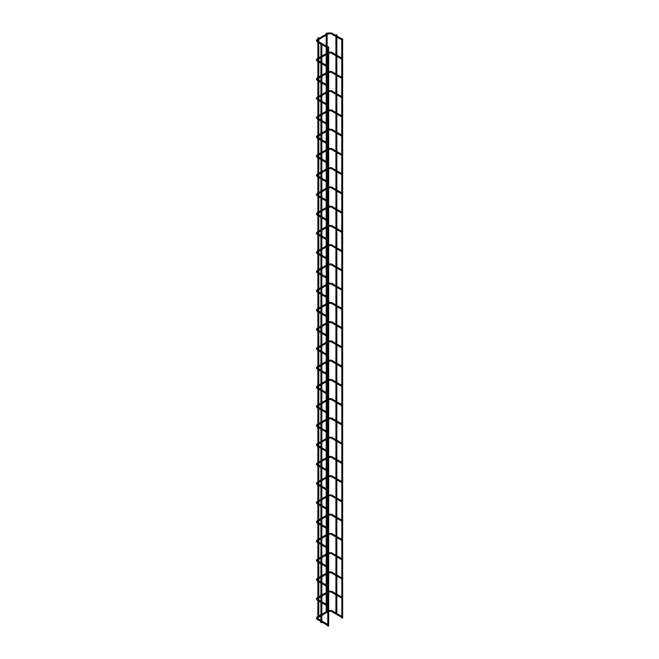 <?xml version="1.0" encoding="UTF-8"?>
<svg xmlns="http://www.w3.org/2000/svg" width="659" height="659" viewBox="0 0 659 659"><rect width="100%" height="100%" fill="white"/><g stroke="black" fill="none" stroke-linecap="round" stroke-linejoin="round"><path stroke-width="0.99" d="M341.749 39.301L341.716 39.861L331.098 33.724L331.642 33.156M327.778 47.366L327.778 47.934M341.749 38.766L341.873 618.167L342.639 617.985L342.639 38.766L341.749 38.766L342.639 38.766M326.683 612.532L327.119 612.285M326.353 33.238L327.119 33.057L326.353 33.238M328.536 625.869L327.778 626.05L327.778 46.83L328.668 46.83L327.778 46.83M341.749 58.552L341.716 59.104L331.098 52.975L331.642 52.407M327.778 66.617L327.778 67.185M341.749 77.803L341.749 78.372M327.778 85.868L327.778 86.436M341.749 97.054L341.716 97.606L331.098 91.477L331.642 90.909M327.778 105.119L327.778 105.687M341.749 116.297L341.749 116.874M327.778 124.37L327.778 124.938M341.749 135.548L341.716 136.108L331.098 129.98L331.642 129.411M327.778 143.621L327.778 144.189M341.749 154.799L341.716 155.359L331.098 149.231L331.642 148.662M327.778 162.872L327.778 163.44M341.749 174.05L341.749 174.627M327.778 182.123L327.778 182.691M341.749 193.301L341.716 193.861L331.098 187.733L331.642 187.164M327.778 201.374L327.778 201.942M341.749 212.552L341.749 213.129M327.778 220.625L327.778 221.193M341.749 231.803L341.716 232.363L331.098 226.235L331.642 225.666M327.778 239.868L327.778 240.444M341.749 251.054L341.716 251.614L331.098 245.486L331.642 244.917M327.778 259.119L327.778 259.695M341.749 270.305L341.749 270.882M327.778 278.37L327.778 278.946M341.749 289.556L341.716 290.117L331.098 283.988L331.642 283.411M327.778 297.621L327.778 298.197M341.749 308.807L341.749 309.384M327.778 316.872L327.778 317.449M341.749 328.058L341.716 328.619L331.098 322.49L331.642 321.913M327.778 336.123L327.778 336.7M341.749 347.309L341.716 347.87L331.098 341.741L331.642 341.164M327.778 355.374L327.778 355.951M341.749 366.561L341.749 367.129M327.778 374.625L327.778 375.202M341.749 385.812L341.716 386.372L331.098 380.243L331.642 379.666M327.778 393.876L327.778 394.453M341.749 405.063L341.716 405.623L331.098 399.494L331.642 398.917M327.778 413.127L327.778 413.704M341.749 424.314L341.716 424.874L331.098 418.745L331.642 418.168M327.778 432.378L327.778 432.947M335.925 614.04L336.362 614.287M336.057 34.993L336.823 34.812L336.057 34.993M321.691 622.508L320.925 622.689L320.925 43.469L321.814 43.469L320.925 43.469M341.749 443.565L341.716 444.125L331.098 437.996L331.642 437.419M327.778 451.629L327.778 452.198M341.749 462.816L341.749 463.384M327.778 470.88L327.778 471.449M341.749 482.067L341.716 482.627L331.098 476.49L331.642 475.922M327.778 490.131L327.778 490.7M341.749 501.318L341.716 501.878L331.098 495.741L331.642 495.173M327.778 509.382L327.778 509.951M341.749 520.569L341.716 521.129L331.098 514.992L331.642 514.424M327.778 528.633L327.778 529.202M341.749 539.82L341.716 540.38L331.098 534.243L331.642 533.675M327.778 547.884L327.778 548.453M341.749 559.071L341.749 559.639M327.778 567.135L327.778 567.704M341.749 578.322L341.716 578.882L331.098 572.745L331.642 572.177M327.778 586.386L327.778 586.955M341.749 597.573L341.716 598.133L331.098 591.996L331.642 591.428M327.778 605.637L327.778 606.206M341.749 616.824L341.716 617.384L331.098 611.247L331.642 610.679M327.778 624.889L327.778 625.457M318.783 617.096L318.355 617.351M318.651 37.687L317.885 37.868L318.651 37.687M331.32 33.7L328.915 33.724L328.371 33.156M328.693 33.7L317.58 40.273L317.037 39.697M317.407 40.273L317.35 41.772M317.671 41.22L321.386 43.214M331.32 52.951L328.915 52.975L328.668 52.209M317.407 59.524L317.037 58.948M317.671 60.471L317.35 61.023M331.32 72.202L331.642 71.658M328.693 72.202L328.668 71.46M317.407 78.775L317.037 78.199M317.671 79.723L317.35 80.274M331.32 91.453L328.915 91.477L328.668 90.711M317.407 98.026L317.037 97.45M317.671 98.974L317.35 99.525M331.32 110.704L331.642 110.16M328.693 110.704L328.668 109.962M317.407 117.277L317.037 116.701M317.671 118.225L317.35 118.777M331.32 129.955L328.915 129.98L328.668 129.213M317.407 136.528L317.037 135.952M317.671 137.476L317.35 138.028M331.32 149.206L328.915 149.231L328.668 148.464M317.407 155.779L317.037 155.203M317.671 156.727L317.35 157.27M331.32 168.457L331.642 167.913M328.693 168.457L328.668 167.715M317.407 175.03L317.037 174.454M317.671 175.978L317.35 176.521M331.32 187.708L328.915 187.733L328.668 186.967M317.407 194.281L317.037 193.705M317.671 195.229L317.35 195.772M331.32 206.959L331.642 206.415M328.693 206.959L328.668 206.218M317.407 213.532L317.037 212.956M317.671 214.48L317.35 215.023M331.32 226.21L328.915 226.235L328.668 225.469M317.407 232.784L317.037 232.207M317.671 233.731L317.35 234.274M331.32 245.461L328.915 245.486L328.668 244.72M317.407 252.035L317.037 251.458M317.671 252.982L317.35 253.526M331.32 264.712L331.642 264.168M328.693 264.712L328.668 263.971M317.407 271.286L317.037 270.709M317.671 272.233L317.35 272.777M331.32 283.963L328.915 283.988L328.668 283.222M317.407 290.537L317.037 289.96M317.671 291.484L317.35 292.028M331.32 303.214L331.642 302.662M328.693 303.214L328.668 302.473M317.407 309.788L317.037 309.211M317.671 310.735L317.35 311.279M331.32 322.465L328.915 322.49L328.668 321.724M317.407 329.039L317.037 328.462M317.671 329.986L317.35 330.53M331.32 341.716L328.915 341.741L328.668 340.975M317.407 348.29L317.037 347.713M317.671 349.237L317.35 349.781M331.32 360.967L331.642 360.415M328.693 360.967L328.668 360.226M317.407 367.541L317.037 366.964M317.671 368.488L317.35 369.032M331.32 380.218L328.915 380.243L328.668 379.477M317.407 386.792L317.037 386.215M317.671 387.739L317.35 388.283M331.32 399.469L328.915 399.494L328.668 398.728M317.407 406.043L317.037 405.466M317.671 406.982L317.35 407.534M331.32 418.72L328.915 418.745L328.668 417.979M317.407 425.294L317.037 424.717M317.671 426.233L317.35 426.785M331.32 437.971L328.915 437.996L328.668 437.23M317.407 444.545L317.037 443.968M317.671 445.484L317.35 446.036M331.32 457.222L331.642 456.671M328.693 457.222L328.668 456.481M317.407 463.796L317.037 463.219M317.671 464.735L317.35 465.287M331.32 476.473L328.915 476.49L328.668 475.732M317.407 483.047L317.037 482.47M317.671 483.986L317.35 484.538M331.32 495.725L328.915 495.741L328.668 494.983M317.407 502.29L317.037 501.721M317.671 503.237L317.35 503.789M331.32 514.976L328.915 514.992L328.668 514.234M317.407 521.541L317.037 520.972M317.671 522.488L317.35 523.04M331.32 534.227L328.915 534.243L328.668 533.485M317.407 540.792L317.037 540.223M317.671 541.739L317.35 542.291M331.32 553.478L331.642 552.926M328.693 553.478L328.668 552.736M317.407 560.043L317.037 559.475M317.671 560.99L317.35 561.542M331.32 572.729L328.915 572.745L328.668 571.987M317.407 579.294L317.037 578.726M317.671 580.241L317.35 580.793M331.32 591.98L328.915 591.996L328.668 591.238M317.407 598.545L317.037 597.977M317.671 599.492L317.35 600.044M331.32 611.231L328.915 611.247L328.668 610.489M317.407 617.796L317.037 617.228M317.671 618.743L317.35 619.295M341.749 38.84L331.551 32.95L328.462 32.95L317.127 39.499L316.361 40.644L317.127 41.789L320.925 43.98M321.814 44.499L327.745 47.926M327.778 46.904L321.814 43.461L321.814 622.689M327.119 611.404L327.119 605.835M327.119 604.797L327.119 593.034M327.119 592.153L327.119 586.584M327.119 585.546L327.119 573.783M327.119 572.902L327.119 567.333M327.119 566.295L327.119 554.532M327.119 553.651L327.119 548.082M327.119 547.044L327.119 535.281M327.119 534.4L327.119 528.831M327.119 527.793L327.119 516.03M327.119 515.149L327.119 509.58M327.119 508.542L327.119 496.779M327.119 495.897L327.119 490.329M327.119 489.291L327.119 477.528M327.119 476.646L327.119 471.078M327.119 470.04L327.119 458.277M327.119 457.395L327.119 451.827M327.119 450.789L327.119 439.026M327.119 438.144L327.119 432.576M327.119 431.538L327.119 419.775M327.119 418.893L327.119 413.325M327.119 412.287L327.119 400.524M327.119 399.642L327.119 394.074M327.119 393.036L327.119 381.273M327.119 380.391L327.119 374.823M327.119 373.793L327.119 362.022M327.119 361.14L327.119 355.572M327.119 354.542L327.119 342.771M327.119 341.889L327.119 336.321M327.119 335.291L327.119 323.52M327.119 322.49L327.119 317.07M327.119 316.04L327.119 304.269M327.119 303.239L327.119 297.819M327.119 296.789L327.119 285.017M327.119 283.988L327.119 278.568M327.119 277.538L327.119 265.775M327.119 264.737L327.119 259.317M327.119 258.287L327.119 246.524M327.119 245.486L327.119 240.065M327.119 239.036L327.119 227.273M327.119 226.235L327.119 220.814M327.119 219.785L327.119 208.022M327.119 206.984L327.119 201.563M327.119 200.534L327.119 188.771M327.119 187.733L327.119 182.312M327.119 181.283L327.119 169.52M327.119 168.482L327.119 163.061M327.119 162.032L327.119 150.268M327.119 149.231L327.119 143.81M327.119 142.781L327.119 131.017M327.119 129.98L327.119 124.567M327.119 123.53L327.119 111.766M327.119 110.728L327.119 105.316M327.119 104.279L327.119 92.515M327.119 91.477L327.119 86.065M327.119 85.027L327.119 73.264M327.119 72.226L327.119 66.814M327.119 65.776L327.119 54.013M327.119 52.975L327.119 47.563M327.119 46.525L327.119 34.762M327.119 33.724L327.119 33.057M326.221 611.766L326.221 605.316M326.221 604.278L326.221 593.553M326.221 592.515L326.221 586.065M326.221 585.027L326.221 574.302M326.221 573.264L326.221 566.814M326.221 565.776L326.221 555.051M326.221 554.013L326.221 547.563M326.221 546.525L326.221 535.8M326.221 534.762L326.221 528.312M326.221 527.274L326.221 516.549M326.221 515.511L326.221 509.061M326.221 508.031L326.221 497.298M326.221 496.26L326.221 489.81M326.221 488.78L326.221 478.047M326.221 477.009L326.221 470.559M326.221 469.529L326.221 458.796M326.221 457.758L326.221 451.308M326.221 450.278L326.221 439.545M326.221 438.507L326.221 432.057M326.221 431.027L326.221 420.294M326.221 419.256L326.221 412.806M326.221 411.776L326.221 401.043M326.221 400.005L326.221 393.555M326.221 392.525L326.221 381.792M326.221 380.762L326.221 374.304M326.221 373.274L326.221 362.541M326.221 361.511L326.221 355.053M326.221 354.023L326.221 343.29M326.221 342.26L326.221 335.802M326.221 334.772L326.221 324.039M326.221 323.009L326.221 316.551M326.221 315.521L326.221 304.787M326.221 303.758L326.221 297.3M326.221 296.27L326.221 285.536M326.221 284.507L326.221 278.049M326.221 277.019L326.221 266.285M326.221 265.256L326.221 258.798M326.221 257.768L326.221 247.034M326.221 246.005L326.221 239.555M326.221 238.517L326.221 227.783M326.221 226.754L326.221 220.304M326.221 219.266L326.221 208.532M326.221 207.503L326.221 201.053M326.221 200.015L326.221 189.281M326.221 188.252L326.221 181.802M326.221 180.764L326.221 170.03M326.221 169.001L326.221 162.551M326.221 161.513L326.221 150.779M326.221 149.75L326.221 143.3M326.221 142.262L326.221 131.536M326.221 130.498L326.221 124.049M326.221 123.011L326.221 112.285M326.221 111.247L326.221 104.797M326.221 103.76L326.221 93.034M326.221 91.996L326.221 85.546M326.221 84.509L326.221 73.783M326.221 72.745L326.221 66.295M326.221 65.257L326.221 54.532M326.221 53.494L326.221 47.044M326.221 46.006L326.221 35.281M326.221 34.243L326.221 33.057M328.668 626.05L328.668 46.83M341.749 58.091L331.551 52.201L328.462 52.201M320.925 62.201L317.251 59.895L320.925 57.588M321.814 57.069L327.778 53.634M320.925 63.231L317.127 61.04L316.361 59.895L317.127 58.75L320.925 56.559M327.778 52.596L321.814 56.04M321.814 63.75L327.745 67.177M327.778 66.155L321.814 62.712M341.716 78.355L331.098 72.226L328.668 72.366M341.749 77.342L331.551 71.452L328.462 71.452M320.925 81.452L317.251 79.146L320.925 76.839M321.814 76.32L327.778 72.885M320.925 82.482L317.127 80.291L316.361 79.146L317.127 77.993L320.925 75.81M327.778 71.847L321.814 75.291M321.814 83.001L327.745 86.428M327.778 85.406L321.814 81.963M341.749 96.593L331.551 90.703L328.462 90.703M320.925 100.703L317.251 98.397L320.925 96.09M321.814 95.571L327.778 92.136M320.925 101.733L317.127 99.542L316.361 98.397L317.127 97.244L320.925 95.061M327.778 91.099L321.814 94.542M321.814 102.252L327.745 105.679M327.778 104.657L321.814 101.214M341.716 116.857L331.098 110.728L328.668 110.869M341.749 115.844L331.551 109.954L328.462 109.954M320.925 119.954L317.251 117.648L320.925 115.341M321.814 114.823L327.778 111.387M320.925 120.984L317.127 118.793L316.361 117.648L317.127 116.495L320.925 114.312M327.778 110.35L321.814 113.793M321.814 121.503L327.745 124.93M327.778 123.908L321.814 120.465M341.749 135.095L331.551 129.205L328.462 129.205M320.925 139.206L317.251 136.899L320.925 134.593M321.814 134.074L327.778 130.639M320.925 140.235L317.127 138.044L316.361 136.899L317.127 135.746L320.925 133.563M327.778 129.601L321.814 133.044M321.814 140.754L327.745 144.181M327.778 143.16L321.814 139.716M341.749 154.346L331.551 148.456L328.462 148.456M320.925 158.448L317.251 156.15L320.925 153.844M321.814 153.325L327.778 149.89M320.925 159.486L317.127 157.295L316.361 156.15L317.127 154.997L320.925 152.806M327.778 148.852L321.814 152.295M321.814 160.005L327.745 163.424M327.778 162.411L321.814 158.967M341.716 174.61L331.098 168.482L328.668 168.622M341.749 173.597L331.551 167.707L328.462 167.707M320.925 177.699L317.251 175.401L320.925 173.095M321.814 172.576L327.778 169.141M320.925 178.737L317.127 176.546L316.361 175.401L317.127 174.248L320.925 172.057M327.778 168.103L321.814 171.546M321.814 179.256L327.745 182.675M327.778 181.662L321.814 178.218M341.749 192.84L331.551 186.958L328.462 186.958M320.925 196.95L317.251 194.652L320.925 192.346M321.814 191.827L327.778 188.392M320.925 197.988L317.127 195.797L316.361 194.652L317.127 193.499L320.925 191.308M327.778 187.354L321.814 190.797M321.814 198.507L327.745 201.926M327.778 200.913L321.814 197.469M341.716 213.112L331.098 206.984L328.668 207.124M341.749 212.091L331.551 206.209L328.462 206.209M320.925 216.201L317.251 213.903L320.925 211.597M321.814 211.078L327.778 207.643M320.925 217.239L317.127 215.048L316.361 213.903L317.127 212.75L320.925 210.559M327.778 206.605L321.814 210.048M321.814 217.758L327.745 221.177M327.778 220.164L321.814 216.72M341.749 231.342L331.551 225.46L328.462 225.46M320.925 235.452L317.251 233.154L320.925 230.848M321.814 230.329L327.778 226.894M320.925 236.49L317.127 234.299L316.361 233.154L317.127 232.001L320.925 229.81M327.778 225.856L321.814 229.299M321.814 237.009L327.745 240.428M327.778 239.415L321.814 235.971M341.749 250.593L331.551 244.711L328.462 244.711M320.925 254.703L317.251 252.405L320.925 250.099M321.814 249.58L327.778 246.145M320.925 255.741L317.127 253.55L316.361 252.405L317.127 251.252L320.925 249.061M327.778 245.107L321.814 248.55M321.814 256.26L327.745 259.679M327.778 258.666L321.814 255.222M341.716 270.865L331.098 264.737L328.668 264.877M341.749 269.844L331.551 263.962L328.462 263.962M320.925 273.955L317.251 271.656L320.925 269.35M321.814 268.831L327.778 265.396M320.925 274.992L317.127 272.801L316.361 271.656L317.127 270.503L320.925 268.312M327.778 264.358L321.814 267.793M321.814 275.511L327.745 278.93M327.778 277.917L321.814 274.474M341.749 289.095L331.551 283.213L328.462 283.213M320.925 293.206L317.251 290.907L320.925 288.601M321.814 288.082L327.778 284.647M320.925 294.243L317.127 292.052L316.361 290.907L317.127 289.754L320.925 287.563M327.778 283.609L321.814 287.044M321.814 294.762L327.745 298.181M327.778 297.168L321.814 293.725M341.716 309.368L331.098 303.239L328.668 303.379M341.749 308.346L331.551 302.465L328.462 302.465M320.925 312.457L317.251 310.158L320.925 307.852M321.814 307.333L327.778 303.898M320.925 313.495L317.127 311.303L316.361 310.158L317.127 309.005L320.925 306.814M327.778 302.86L321.814 306.295M321.814 314.013L327.745 317.432M327.778 316.411L321.814 312.976M341.749 327.597L331.551 321.716L328.462 321.716M320.925 331.708L317.251 329.401L320.925 327.103M321.814 326.584L327.778 323.149M320.925 332.746L317.127 330.554L316.361 329.401L317.127 328.256L320.925 326.065M327.778 322.111L321.814 325.546M321.814 333.265L327.745 336.683M327.778 335.662L321.814 332.227M341.749 346.848L331.551 340.958L328.462 340.958M320.925 350.959L317.251 348.652L320.925 346.354M321.814 345.835L327.778 342.4M320.925 351.997L317.127 349.805L316.361 348.652L317.127 347.507L320.925 345.316M327.778 341.362L321.814 344.797M321.814 352.516L327.745 355.934M327.778 354.913L321.814 351.478M341.716 367.121L331.098 360.992L328.668 361.132M341.749 366.099L331.551 360.209L328.462 360.209M320.925 370.21L317.251 367.903L320.925 365.605M321.814 365.086L327.778 361.643M320.925 371.248L317.127 369.056L316.361 367.903L317.127 366.758L320.925 364.567M327.778 360.613L321.814 364.048M321.814 371.767L327.745 375.185M327.778 374.164L321.814 370.729M341.749 385.35L331.551 379.46L328.462 379.46M320.925 389.461L317.251 387.154L320.925 384.856M321.814 384.337L327.778 380.894M320.925 390.499L317.127 388.308L316.361 387.154L317.127 386.009L320.925 383.818M327.778 379.864L321.814 383.299M321.814 391.009L327.745 394.436M327.778 393.415L321.814 389.98M341.749 404.601L331.551 398.711L328.462 398.711M320.925 408.712L317.251 406.405L320.925 404.107M321.814 403.588L327.778 400.145M320.925 409.75L317.127 407.559L316.361 406.405L317.127 405.26L320.925 403.069M327.778 399.115L321.814 402.55M321.814 410.26L327.745 413.687M327.778 412.666L321.814 409.231M341.749 423.852L331.551 417.963L328.462 417.963M320.925 427.963L317.251 425.656L320.925 423.358M321.814 422.839L327.778 419.396M320.925 429.001L317.127 426.81L316.361 425.656L317.127 424.511L320.925 422.32M327.778 418.366L321.814 421.801M321.814 429.511L327.745 432.938M327.778 431.917L321.814 428.482M336.823 613.521L336.823 595.299M336.823 594.27L336.823 576.048M336.823 575.019L336.823 556.797M336.823 555.768L336.823 537.555M336.823 536.517L336.823 518.303M336.823 517.266L336.823 499.052M336.823 498.015L336.823 479.801M336.823 478.764L336.823 460.55M336.823 459.512L336.823 441.299M336.823 440.261L336.823 422.048M336.823 421.01L336.823 402.797M336.823 401.759L336.823 383.546M336.823 382.508L336.823 364.295M336.823 363.257L336.823 345.044M336.823 344.006L336.823 325.793M336.823 324.755L336.823 306.542M336.823 305.504L336.823 287.291M336.823 286.253L336.823 268.04M336.823 267.002L336.823 248.789M336.823 247.751L336.823 229.538M336.823 228.5L336.823 210.287M336.823 209.249L336.823 191.036M336.823 189.998L336.823 171.785M336.823 170.755L336.823 152.534M336.823 151.504L336.823 133.283M336.823 132.253L336.823 114.032M336.823 113.002L336.823 94.781M336.823 93.751L336.823 75.53M336.823 74.5L336.823 56.279M336.823 55.249L336.823 37.028M336.823 35.998L336.823 34.812M335.925 613.15L335.925 594.789M335.925 593.899L335.925 575.538M335.925 574.648L335.925 556.287M335.925 555.397L335.925 537.036M335.925 536.154L335.925 517.785M335.925 516.903L335.925 498.534M335.925 497.652L335.925 479.282M335.925 478.401L335.925 460.031M335.925 459.15L335.925 440.78M335.925 439.899L335.925 421.529M335.925 420.648L335.925 402.278M335.925 401.397L335.925 383.027M335.925 382.146L335.925 363.776M335.925 362.895L335.925 344.525M335.925 343.644L335.925 325.274M335.925 324.236L335.925 306.023M335.925 304.993L335.925 286.772M335.925 285.742L335.925 267.521M335.925 266.491L335.925 248.27M335.925 247.24L335.925 229.019M335.925 227.989L335.925 209.768M335.925 208.738L335.925 190.517M335.925 189.487L335.925 171.266M335.925 170.236L335.925 152.015M335.925 150.985L335.925 132.764M335.925 131.734L335.925 113.513M335.925 112.483L335.925 94.262M335.925 93.232L335.925 75.011M335.925 73.981L335.925 55.768M335.925 54.73L335.925 36.517M335.925 35.479L335.925 34.812M341.749 443.103L331.551 437.214L328.462 437.214M320.925 447.214L317.251 444.907L320.925 442.609M321.814 442.09L327.778 438.647M320.925 448.252L317.127 446.061L316.361 444.907L317.127 443.762L320.925 441.571M327.778 437.617L321.814 441.052M321.814 448.763L327.745 452.189M327.778 451.168L321.814 447.733M341.716 463.376L331.098 457.247L328.668 457.387M341.749 462.354L331.551 456.465L328.462 456.465M320.925 466.465L317.251 464.158L320.925 461.86M321.814 461.341L327.778 457.898M320.925 467.503L317.127 465.312L316.361 464.158L317.127 463.013L320.925 460.822M327.778 456.868L321.814 460.303M321.814 468.014L327.745 471.44M327.778 470.419L321.814 466.984M341.749 481.605L331.551 475.716L328.462 475.716M320.925 485.716L317.251 483.409L320.925 481.111M321.814 480.592L327.778 477.149M320.925 486.754L317.127 484.563L316.361 483.409L317.127 482.264L320.925 480.073M327.778 476.119L321.814 479.554M321.814 487.265L327.745 490.691M327.778 489.67L321.814 486.235M341.749 500.856L331.551 494.967L328.462 494.967M320.925 504.967L317.251 502.66L320.925 500.354M321.814 499.843L327.778 496.4M320.925 506.005L317.127 503.814L316.361 502.66L317.127 501.515L320.925 499.324M327.778 495.37L321.814 498.805M321.814 506.516L327.745 509.942M327.778 508.921L321.814 505.486M341.749 520.108L331.551 514.218L328.462 514.218M320.925 524.218L317.251 521.912L320.925 519.605M321.814 519.094L327.778 515.651M320.925 525.248L317.127 523.065L316.361 521.912L317.127 520.767L320.925 518.575M327.778 514.621L321.814 518.056M321.814 525.767L327.745 529.193M327.778 528.172L321.814 524.737M341.749 539.359L331.551 533.469L328.462 533.469M320.925 543.469L317.251 541.163L320.925 538.856M321.814 538.345L327.778 534.902M320.925 544.499L317.127 542.316L316.361 541.163L317.127 540.018L320.925 537.826M327.778 533.872L321.814 537.307M321.814 545.018L327.745 548.445M327.778 547.423L321.814 543.988M341.716 559.631L331.098 553.494L328.668 553.634M341.749 558.61L331.551 552.72L328.462 552.72M320.925 562.72L317.251 560.414L320.925 558.107M321.814 557.596L327.778 554.153M320.925 563.75L317.127 561.567L316.361 560.414L317.127 559.269L320.925 557.077M327.778 553.123L321.814 556.558M321.814 564.269L327.745 567.696M327.778 566.674L321.814 563.239M341.749 577.861L331.551 571.971L328.462 571.971M320.925 581.971L317.251 579.665L320.925 577.358M321.814 576.847L327.778 573.404M320.925 583.001L317.127 580.81L316.361 579.665L317.127 578.52L320.925 576.328M327.778 572.374L321.814 575.809M321.814 583.52L327.745 586.947M327.778 585.925L321.814 582.49M341.749 597.112L331.551 591.222L328.462 591.222M320.925 601.222L317.251 598.916L320.925 596.609M321.814 596.098L327.778 592.655M320.925 602.252L317.127 600.061L316.361 598.916L317.127 597.771L320.925 595.579M327.778 591.625L321.814 595.061M321.814 602.771L327.745 606.198M327.778 605.176L321.814 601.741M341.749 616.363L331.551 610.473L328.462 610.473M320.925 620.473L317.251 618.167L320.925 615.86M321.814 615.349L327.778 611.906M320.925 621.503L317.127 619.312L316.361 618.167L317.127 617.022L320.925 614.831M327.778 610.868L321.814 614.312M321.814 622.022L327.745 625.449M327.778 624.427L321.814 620.992M318.783 616.214L318.783 601.016M318.783 599.987L318.783 597.845M318.783 596.963L318.783 581.773M318.783 580.736L318.783 578.594M318.783 577.712L318.783 562.522M318.783 561.484L318.783 559.343M318.783 558.461L318.783 543.271M318.783 542.233L318.783 540.092M318.783 539.21L318.783 524.02M318.783 522.982L318.783 520.841M318.783 519.959L318.783 504.769M318.783 503.731L318.783 501.59M318.783 500.708L318.783 485.518M318.783 484.48L318.783 482.339M318.783 481.457L318.783 466.267M318.783 465.229L318.783 463.088M318.783 462.206L318.783 447.016M318.783 445.978L318.783 443.836M318.783 442.955L318.783 427.765M318.783 426.727L318.783 424.585M318.783 423.704L318.783 408.514M318.783 407.476L318.783 405.343M318.783 404.453L318.783 389.263M318.783 388.225L318.783 386.092M318.783 385.202L318.783 370.012M318.783 368.974L318.783 366.841M318.783 365.951L318.783 350.761M318.783 349.723L318.783 347.59M318.783 346.7L318.783 331.51M318.783 330.472L318.783 328.339M318.783 327.301L318.783 312.259M318.783 311.221L318.783 309.087M318.783 308.05L318.783 293.008M318.783 291.97L318.783 289.836M318.783 288.799L318.783 273.757M318.783 272.719L318.783 270.585M318.783 269.547L318.783 254.506M318.783 253.468L318.783 251.334M318.783 250.296L318.783 235.255M318.783 234.225L318.783 232.083M318.783 231.045L318.783 216.004M318.783 214.974L318.783 212.832M318.783 211.794L318.783 196.753M318.783 195.723L318.783 193.581M318.783 192.543L318.783 177.502M318.783 176.472L318.783 174.33M318.783 173.292L318.783 158.251M318.783 157.221L318.783 155.079M318.783 154.041L318.783 139M318.783 137.97L318.783 135.828M318.783 134.79L318.783 119.749M318.783 118.719L318.783 116.577M318.783 115.539L318.783 100.498M318.783 99.468L318.783 97.326M318.783 96.288L318.783 81.246M318.783 80.217L318.783 78.075M318.783 77.037L318.783 61.995M318.783 60.966L318.783 58.824M318.783 57.786L318.783 42.744M318.783 41.715L318.783 39.573M318.783 38.543L318.783 37.868M317.885 616.577L317.885 600.506M317.885 599.468L317.885 598.364M317.885 597.326L317.885 581.254M317.885 580.217L317.885 579.113M317.885 578.075L317.885 562.003M317.885 560.966L317.885 559.862M317.885 558.824L317.885 542.752M317.885 541.714L317.885 540.611M317.885 539.581L317.885 523.501M317.885 522.463L317.885 521.36M317.885 520.33L317.885 504.25M317.885 503.212L317.885 502.109M317.885 501.079L317.885 484.999M317.885 483.961L317.885 482.858M317.885 481.828L317.885 465.748M317.885 464.71L317.885 463.606M317.885 462.577L317.885 446.497M317.885 445.459L317.885 444.355M317.885 443.326L317.885 427.246M317.885 426.208L317.885 425.104M317.885 424.075L317.885 407.995M317.885 406.957L317.885 405.853M317.885 404.824L317.885 388.744M317.885 387.706L317.885 386.602M317.885 385.573L317.885 369.493M317.885 368.455L317.885 367.351M317.885 366.322L317.885 350.242M317.885 349.212L317.885 348.1M317.885 347.071L317.885 330.991M317.885 329.961L317.885 328.849M317.885 327.82L317.885 311.74M317.885 310.71L317.885 309.598M317.885 308.569L317.885 292.489M317.885 291.459L317.885 290.347M317.885 289.317L317.885 273.238M317.885 272.208L317.885 271.104M317.885 270.066L317.885 253.987M317.885 252.957L317.885 251.853M317.885 250.815L317.885 234.736M317.885 233.706L317.885 232.602M317.885 231.564L317.885 215.485M317.885 214.455L317.885 213.351M317.885 212.313L317.885 196.234M317.885 195.204L317.885 194.1M317.885 193.062L317.885 176.983M317.885 175.953L317.885 174.849M317.885 173.811L317.885 157.732M317.885 156.702L317.885 155.598M317.885 154.56L317.885 138.481M317.885 137.451L317.885 136.347M317.885 135.309L317.885 119.23M317.885 118.2L317.885 117.096M317.885 116.058L317.885 99.987M317.885 98.949L317.885 97.845M317.885 96.807L317.885 80.736M317.885 79.698L317.885 78.594M317.885 77.556L317.885 61.485M317.885 60.447L317.885 59.343M317.885 58.305L317.885 42.234M317.885 41.196L317.885 40.092M317.885 39.054L317.885 37.868"/></g></svg>
